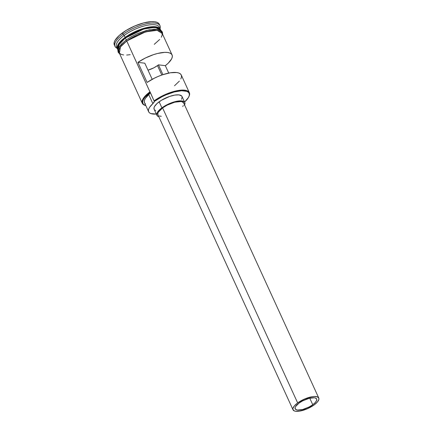 <?xml version="1.0" encoding="UTF-8"?>
<svg xmlns="http://www.w3.org/2000/svg" width="433" height="433" viewBox="0 0 433 433"><rect width="100%" height="100%" fill="white"/><g stroke="black" fill="none" stroke-linecap="round" stroke-linejoin="round"><path stroke-width="0.65" d="M188.826 96.786L189.069 96.256A23.593 8.341 155.4 0 0 179.381 90.313A23.593 8.341 155.4 0 0 154.159 100.829L154.619 101.262A23.122 8.173 -24.6 0 1 179.332 90.957A23.122 8.173 -24.6 0 1 188.826 96.786A23.122 8.173 -24.6 0 1 184.566 102.064M189.345 92.662L181.259 75.001A23.593 8.341 155.4 0 0 147.106 82.432L137.921 62.368A23.593 8.341 -24.6 0 1 172.074 54.937L161.964 32.859A23.593 8.341 155.4 0 0 126.777 41.027L154.337 101.468A23.122 8.173 -24.6 0 1 154.619 101.262L154.159 100.829A23.593 8.341 -24.6 0 1 189.345 92.662A23.593 8.341 -24.6 0 1 188.94 96.521M148.005 70.173A11.799 4.168 155.4 0 0 157.488 65.583L161.807 75.028L157.488 65.583L153.742 67.873L148.005 70.173M312.767 404.747A11.799 4.168 -24.6 0 1 295.171 408.828A11.799 4.168 -24.6 0 1 299.03 403.091L302.781 400.801L309.086 398.344L314.32 397.77L315.5 398.051L316.718 399.264L316.712 400.157L315.468 402.333L312.767 404.747L309.021 407.036L302.71 409.494L297.476 410.067L295.49 409.282L295.09 407.68L295.512 406.647L299.03 403.091A11.799 4.168 -24.6 0 1 316.626 399.01A11.799 4.168 -24.6 0 1 312.767 404.747L309.757 398.181L312.767 404.747M318.769 398.024L183.706 103.016A14.159 5.007 155.4 0 0 162.591 107.914L297.66 402.923A14.159 5.007 -24.6 0 1 318.769 398.024A14.159 5.007 -24.6 0 1 314.142 404.915A14.159 5.007 -24.6 0 1 293.027 409.813A14.159 5.007 -24.6 0 1 297.66 402.923L162.591 107.914L167.089 105.165L174.656 102.22L180.94 101.528L182.353 101.863L183.814 103.325M184.777 102.524L182.022 96.505A15.339 5.423 155.4 0 0 159.149 101.809L161.904 107.833A15.339 5.423 -24.6 0 1 184.777 102.524A15.339 5.423 -24.6 0 1 184.572 104.91M159.598 25.082A24.773 8.757 155.4 0 0 159.36 24.34A24.773 8.757 155.4 0 0 122.415 32.913L123.059 34.321A24.773 8.757 -24.6 0 1 160.004 25.747A24.773 8.757 -24.6 0 1 160.048 28.665A24.773 8.757 155.4 0 0 148.779 23.387A24.773 8.757 155.4 0 0 123.059 34.321L124.206 35.409A23.593 8.341 155.4 0 0 116.488 46.883L117.403 48.891A23.593 8.341 -24.6 0 0 117.559 49.183L119.113 42.997L125.126 37.411L125.353 37.628L120.163 42.239L117.435 47.641A23.36 8.259 155.4 0 1 125.353 37.628L125.446 37.833A23.36 8.259 -24.6 0 1 157.542 27.674L149.412 27.566L139.469 30.342L125.446 37.833L125.126 37.411A23.593 8.341 -24.6 0 1 160.313 29.249A23.593 8.341 -24.6 0 1 160.432 29.558L154.76 26.689L143.258 28.486L125.126 37.411L124.206 35.409A23.593 8.341 -24.6 0 1 146.987 25.298A23.593 8.341 -24.6 0 1 159.663 28.329M118.02 45.768L125.446 37.833A23.36 8.259 -24.6 0 0 118.02 45.768M160.816 30.342L160.589 29.85A23.593 8.341 155.4 0 0 125.402 38.017L119.324 43.684L117.917 49.919M118.328 50.412L118.696 50.731M180.81 78.958L181.487 77.009L181.389 75.337L180.529 74.005L178.932 73.058L176.648 72.528L170.396 72.782L162.656 74.736L158.559 76.273L154.505 78.113L147.106 82.432L137.921 62.368L144.811 63.196L137.921 62.368L145.32 58.044L153.466 54.666L157.46 53.492L164.583 52.366L167.463 52.458L169.741 52.988L171.338 53.936L172.204 55.267L172.296 56.94L171.62 58.888L168.08 63.332L165.336 65.67L168.735 73.085L165.336 65.67L158.446 64.842L165.336 65.67A23.593 8.341 -24.6 0 0 172.074 54.937M160.751 30.305L155.258 27.306L143.724 29.027L125.402 38.017L126.279 39.933L125.402 38.017A23.593 8.341 155.4 0 0 117.679 49.492L117.906 49.99M159.344 28.454A23.36 8.259 155.4 0 0 125.353 37.628L141.315 29.439L152.151 27.035L159.344 28.454M160.313 29.249L159.393 27.241A23.593 8.341 155.4 0 0 124.206 35.409L125.126 37.411A23.593 8.341 -24.6 0 0 117.403 48.891M119.589 53.465L118.766 52.036L118.783 50.244L119.632 48.166L121.283 45.871L123.67 43.462L126.712 41.016L145.558 31.858L157.206 30.294L162.315 33.617L161.433 31.901L159.809 30.884L157.439 30.321L150.868 30.624L146.917 31.479L138.441 34.429L134.235 36.415L126.712 41.016A0.59 0.276 -126.1 0 1 126.192 40.578A0.59 0.276 -126.1 0 1 126.127 40.042A0.59 0.276 53.9 0 0 126.192 40.578A0.59 0.276 53.9 0 0 126.712 41.016L120.461 46.899L119.405 53.264M162.932 74.644L158.446 64.842A11.799 4.168 -24.6 0 1 157.488 65.583A11.799 4.168 155.4 0 0 158.446 64.842L162.932 74.644M145.407 103.833L144.557 102.81L144.276 101.522L144.568 100.012L145.428 98.318L149.325 94.015L150.202 92.44L145.06 97.116L143.512 99.319L142.733 101.311L142.755 103.027L143.567 104.396L145.829 105.598A23.122 8.173 -24.6 0 1 145.764 105.576A23.122 8.173 -24.6 0 1 150.202 92.44L126.777 41.027L121.375 45.86L119.735 48.139L118.891 50.206L119.075 52.539M114.328 45.005L114.133 42.553L115.021 40.383L119.243 35.468L126.144 30.429L134.674 26.034L143.529 22.949L151.371 21.65L154.521 21.742L156.995 22.327L158.695 23.387L159.555 24.881M122.415 32.913A24.773 8.757 155.4 0 0 114.312 44.967L114.951 46.374A24.773 8.757 -24.6 0 1 123.059 34.321L122.415 32.913M117.132 47.803A23.593 8.341 -24.6 0 1 124.206 35.409L123.059 34.321A24.773 8.757 155.4 0 0 117.137 48.307A24.773 8.757 -24.6 0 1 114.951 46.374M123.21 42.456L119.172 47.159L118.323 49.243L118.312 51.029M161.796 32.329L160.973 30.895L159.349 29.882L156.979 29.32L153.964 29.233L146.457 30.478L137.981 33.428M133.781 35.409L129.819 37.633M119.697 53.411L121.31 54.423L123.67 54.98M126.669 55.067L130.209 54.677M154.245 44.339L159.647 39.506M161.287 37.227L162.131 35.154L162.148 33.379L161.33 31.955L159.712 30.943L157.358 30.386L150.819 30.683L142.711 32.816L138.452 34.472L130.328 38.656L126.777 41.027A23.593 8.341 155.4 0 0 119.059 52.501L142.305 103.276A23.593 8.341 -24.6 0 1 150.024 91.801L154.337 101.468A7.08 2.501 -24.6 0 1 152.871 103.628L148.736 94.6A7.08 2.501 155.4 0 0 150.202 92.44L150.024 91.801A23.593 8.341 155.4 0 0 145.207 105.414L145.764 105.576M145.488 105.495A23.593 8.341 -24.6 0 1 142.305 103.276M184.496 102.128L188.436 97.544L189.264 95.514L189.281 93.766L188.479 92.375L186.894 91.385L181.638 90.751L174.326 91.964L166.055 94.843L161.958 96.776L154.619 101.262A23.122 8.173 155.4 0 0 154.337 101.468L152.871 103.628L148.736 94.6A21.352 7.55 155.4 0 0 144.525 102.745L148.66 111.779A21.352 7.55 -24.6 0 1 152.871 103.628L149.564 107.352L148.703 109.046L148.411 110.556L148.692 111.844L149.542 112.867L150.938 113.598L156.318 114.047A21.352 7.55 -24.6 0 1 148.66 111.779M155.599 110.518L154.543 109.863M154.143 109.295L154.024 107.779L154.57 106.431L157.184 103.39L161.455 100.272L169.503 96.472L174.775 95.092L179.024 94.892L181.606 95.915L182.141 96.84L181.584 99.341M174.526 85.739L179.386 81.112M144.811 63.196L152.194 79.315L144.811 63.196M159.149 101.809A15.339 5.423 155.4 0 0 154.132 109.273L156.887 115.292A15.339 5.423 -24.6 0 1 161.904 107.833L159.149 101.809M184.339 105.365L184.896 102.859L184.366 101.934L181.779 100.916L179.83 100.857L174.975 101.663L169.492 103.574L164.215 106.291L158.397 110.972L157.325 112.456L156.768 114.956L157.303 115.882L158.83 116.699A15.339 5.423 -24.6 0 1 156.887 115.292M161.26 116.336L159.312 115.952M157.969 114.821L157.861 113.424L158.364 112.179L162.591 107.914A14.159 5.007 155.4 0 0 157.958 114.799L293.027 409.813M183.3 105.636L182.71 106.513M297.66 402.923L294.418 405.824L292.925 408.433L292.919 409.504L294.38 410.96L295.793 411.296L299.717 411.117L307.138 408.844L314.142 404.915L317.378 402.013L318.872 399.405L318.877 398.338L317.416 396.877L314.201 396.487L312.085 396.72L304.664 398.993L297.66 402.923M159.36 24.34L160.004 25.747M162.656 34.369L162.418 32.15L161.255 30.656L158.007 29.341L149.255 29.78L137.017 33.812L131.02 36.875L126.133 40.036L121.397 44.117L118.934 47.289L117.857 50.477L118.187 52.301L119.752 54.017"/></g></svg>
